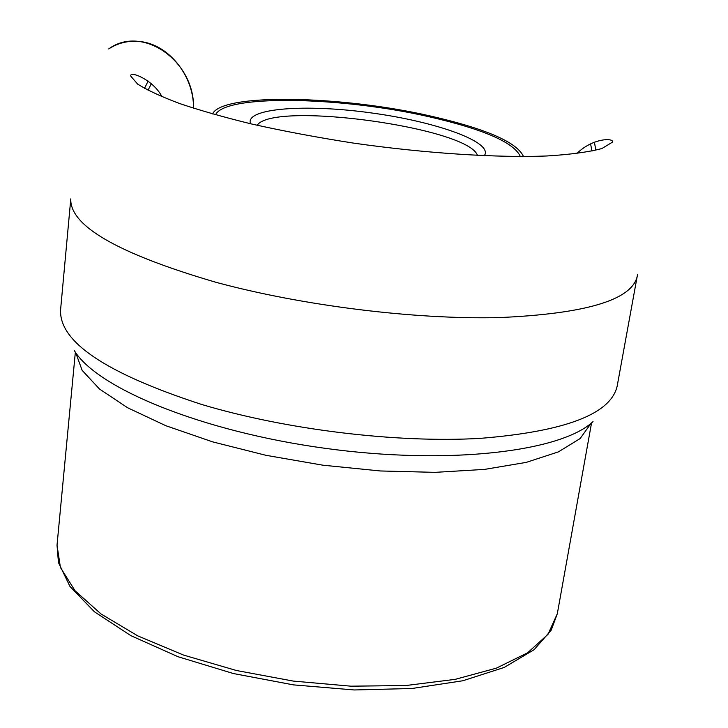 <?xml version="1.0" encoding="UTF-8"?>
<svg xmlns="http://www.w3.org/2000/svg" width="728" height="728" viewBox="0 0 728 728"><rect width="100%" height="100%" fill="white"/><g stroke="black" fill="none" stroke-linecap="round" stroke-linejoin="round"><path stroke-width="1.09" d="M193.539 108.208C194.84 60.688 141.987 24.397 108.718 48.94C117.836 43.016 127.873 40.522 138.848 41.441C167.749 43.407 193.885 75.175 193.539 108.208M201.692 404.468C286.131 429.775 396.842 443.179 479.989 438.383C565.074 431.558 610.801 414.132 617.171 386.104L637.182 276.467C631.631 300.054 585.749 313.759 499.545 317.572C415.215 319.71 302.257 305.724 215.888 282.273C118.082 253.672 69.715 225.871 70.789 198.881L60.579 309.855C59.059 341.869 106.097 373.4 201.692 404.468M75.357 352.152L57.021 545.199L60.433 567.512L75.111 590.817L101.101 614.023L137.756 635.872L183.611 655.1L236.409 670.497L293.248 681.08L350.841 686.176L405.833 685.539L455.164 679.351L496.35 668.158L527.618 652.807L548.02 634.306L557.311 613.731L591.564 422.859M591.136 423.223L580.134 438.556L558.412 451.87L526.253 462.38L484.611 469.387L435.171 472.354L380.28 470.961L322.822 465.183L265.92 455.3L212.685 441.878L165.857 425.725L127.637 407.771L99.481 389.007L82.146 370.343L75.676 352.616M74.292 350.532C96.769 388.051 201.474 431.467 325.134 448.321C448.767 465.347 561.288 451.679 593.029 421.594M250.532 123.751C244.49 108.208 305.414 103.731 371.08 112.895C436.791 121.731 494.267 142.424 484.257 155.774M520.356 156.538C514.114 142.57 483.82 129.338 429.465 116.844C341.978 96.633 224.852 94.112 215.561 114.787M212.54 113.941C222.149 92.875 341.523 95.495 430.685 116.07C486.122 128.792 517.053 142.279 523.496 156.529M151.342 83.675L148.039 90.281M591.982 151.096L590.581 143.853M594.376 142.178L595.886 150.223M144.517 88.388L148.139 81.045M477.468 155.464C468.796 127.546 273.018 100.728 257.166 125.289M637.591 274.447L637.182 276.467M57.021 545.199L58.458 562.589L69.915 586.377L94.394 611.766L130.904 635.662L178.042 656.729L233.342 673.527L293.402 684.875L354.281 689.962L411.948 688.497L462.835 680.762L504.204 667.449L534.106 649.695L551.223 630.139L557.311 613.731M576.813 153.572C593.602 137.055 615.324 138.12 612.221 142.279L601.91 148.539C588.351 152.088 569.969 154.573 546.764 155.983C498.571 157.903 427.327 153.626 354.017 143.179C317.845 137.565 283.52 131.122 251.033 123.869C223.087 116.981 199.336 110.219 179.789 103.585C161.643 96.806 147.593 90.318 137.656 84.111L130.949 76.376C128.183 70.052 153.053 79.188 161.989 96.742"/></g></svg>
